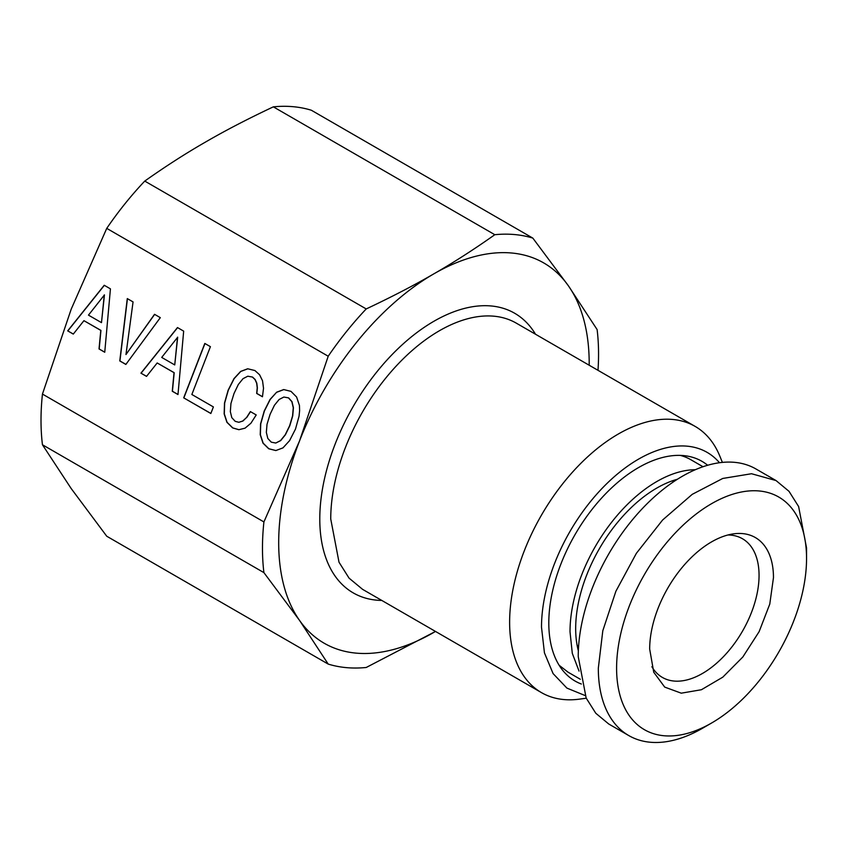 <?xml version="1.0" encoding="UTF-8"?>
<svg xmlns="http://www.w3.org/2000/svg" width="849" height="849" viewBox="0 0 849 849"><rect width="100%" height="100%" fill="white"/><g stroke="black" fill="none" stroke-linecap="round" stroke-linejoin="round"><path stroke-width="1.27" d="M266.342 432.406L267.01 424.351L270.056 414.397L274.407 405.302L279.119 399.486L283.863 397.045L288.458 397.873L291.833 401.641L293.266 407.743L292.565 415.883L289.647 425.71L285.232 434.773L280.52 440.589L275.776 443.04L271.277 442.159L267.806 438.434L266.342 432.406M597.993 370.313A237.646 137.209 120 0 0 597.112 329.561L568.395 285.805L532.822 238.102L311.36 110.243A237.646 137.209 120 0 0 273.346 106.847C247.887 118.828 225.314 130.544 205.628 141.985C185.814 153.351 165.523 166.383 144.755 181.081A237.646 137.209 120 0 0 106.741 228.37L71.167 309.248L42.45 394.074L263.912 521.933L299.485 441.066L328.202 356.23A237.646 137.209 -60 0 1 366.216 308.94C391.676 296.948 414.248 285.232 433.935 273.803A219.562 126.766 -60 0 1 568.395 285.805A219.562 126.766 -60 0 1 589.185 365.229M106.741 228.37L328.202 356.23M110.434 288.851L104.225 285.264L67.697 330.866L73.29 334.092L83.934 320.667L100.787 330.399L99.025 348.95L104.745 352.25L110.434 288.851M125.854 364.444L160.312 317.653L154.539 314.31L125.97 354.532L133.06 301.915L127.286 298.583L119.773 360.931L125.854 364.444M183.671 331.131L177.473 327.555L140.934 373.157L146.537 376.383L157.182 362.958L174.034 372.679L172.273 391.24L177.982 394.541L183.671 331.131M210.414 346.668L204.811 343.442L183.702 397.841L210.839 413.505L213.396 406.926L191.853 394.488L210.414 346.668M250.922 423.216L256.218 414.949L250.381 411.585L246.603 417.464L242.772 421.008L238.845 422.293L235.205 421.337L231.798 417.644L230.334 411.616L230.939 403.53L233.984 393.575L238.336 384.47L243.047 378.654L247.791 376.213L252.386 377.041L254.997 379.514L256.642 383.143L257.226 387.802L256.674 393.437L262.458 396.77L263.519 388.269L262.543 380.798L259.592 374.78L254.912 370.535L247.696 368.774L240.649 371.416L233.984 378.601L228.148 390.2L224.497 403.063L224.157 413.909L226.927 422.314L232.647 427.917L238.877 429.7L245.053 428.172L250.922 423.216M276.657 392.206L270.056 399.433L264.219 411.033L260.569 423.895L260.229 434.73L262.999 443.146L268.719 448.75L275.84 450.554L282.982 447.869L289.583 440.642L295.484 429.085L299.039 416.265L299.623 410.555L299.442 405.461L296.609 397.014L290.984 391.368L283.715 389.564L276.657 392.206L270.215 399.444L264.379 411.043L260.728 423.906L260.388 434.752L263.158 443.157L268.878 448.76L275.883 450.543M776.06 480.576L755.96 468.977A147.238 85.006 120 0 0 642.502 508.424A147.238 85.006 120 0 0 578.233 656.595L586.16 698.027L595.786 713.256L608.733 723.995L628.822 735.595A147.238 85.006 120 0 0 702.441 728.304L711.568 723.03A134.322 77.546 -60 0 1 616.597 668.195A134.322 77.546 -60 0 1 711.568 503.69A134.322 77.546 -60 0 1 806.55 558.525L806.55 547.976L798.622 506.545L789.008 491.316L776.06 480.576L751.514 473.731L722.754 478.454L692.232 494.341L662.591 520.023L636.389 553.293L615.875 591.275L602.811 630.711L598.322 668.195A147.238 85.006 120 0 0 628.822 735.595M806.55 558.525A134.322 77.546 -60 0 1 711.568 723.03M773.471 577.628A87.532 50.537 120 0 0 733.653 533.841A87.532 50.537 120 0 0 649.676 649.092L653.751 672.249L664.714 687.106L681.259 693.177L701.423 689.728L722.796 677.162L742.833 656.988L759.144 631.624L769.778 604.074L773.471 577.628M677.438 479.239A114.689 66.222 120 0 0 575.675 628.547A114.689 66.222 120 0 0 578.349 650.865M651.873 666.709A80.071 46.228 120 0 0 662.4 677.438A80.071 46.228 120 0 0 724.112 655.98A80.071 46.228 120 0 0 759.059 575.399A80.071 46.228 120 0 0 742.472 538.744A80.071 46.228 120 0 0 727.922 534.987M579.05 671.103L572.3 653.348L570.019 631.815A122.702 70.838 120 0 1 695.31 469.72M703.004 466.738L690.725 459.649A122.702 70.838 120 0 0 680.293 455.393M559.13 665.255L568.034 672.164L580.302 679.253M581.353 684.018A126.862 73.247 -60 0 1 548.804 622.975A126.862 73.247 -60 0 1 608.139 491.242A126.862 73.247 -60 0 1 707.652 465.263M585.088 695.533L566.92 688.104L553.092 673.597L544.442 652.87L541.503 627.188A137.198 79.212 -60 0 1 610.622 479.993A137.198 79.212 -60 0 1 719.485 462.737M586.245 698.218L579.527 699.13A153.69 88.731 -60 0 1 541.46 692.614A153.69 88.731 -60 0 1 509.623 622.264A153.69 88.731 -60 0 1 576.715 467.587A153.69 88.731 -60 0 1 695.151 426.41A153.69 88.731 -60 0 1 719.825 456.125L722.393 462.397M273.346 106.847L494.808 234.706C474.039 249.394 453.748 262.426 433.935 273.803A219.562 126.766 -60 0 0 299.485 441.066A219.562 126.766 -60 0 0 299.485 620.332A219.562 126.766 -60 0 0 433.935 632.346A219.562 126.766 -60 0 0 435.495 631.444L366.216 667.484A237.646 137.209 120 0 1 328.202 664.088L299.485 620.332L263.912 572.629A237.646 137.209 -60 0 1 263.912 521.933M42.45 394.074A237.646 137.209 120 0 0 42.45 444.759L71.167 488.515L106.741 536.228L328.202 664.088M42.45 444.759L263.912 572.629M532.822 238.102A237.646 137.209 120 0 0 494.808 234.706M144.755 181.081L366.216 308.94M125.97 354.532L154.656 314.385M127.435 298.668L119.932 360.942L125.896 364.391M104.289 294.9L101.487 322.641L88.466 315.128L104.448 294.911L101.487 322.641M246.603 417.464L242.931 421.019L238.845 422.293M250.497 411.648L246.762 417.475M247.791 376.213L252.546 377.062L255.156 379.524L256.801 383.164L257.374 387.813L256.833 393.448L262.458 396.695M247.823 368.806L240.798 371.427L234.144 378.622L228.296 390.222L224.656 403.073L224.316 413.919L227.086 422.335L232.806 427.938L238.94 429.679M183.702 397.841L210.86 413.442M204.949 343.516L183.862 397.852M177.526 337.18L174.735 364.932L161.713 357.418L177.685 337.202L174.735 364.932M67.697 330.866L73.332 334.039M104.342 285.338L67.856 330.877M83.934 320.667L100.946 330.41L99.184 348.971L104.745 352.176M140.934 373.157L146.58 376.33M177.59 327.618L141.093 373.167M157.182 362.958L174.194 372.7L172.421 391.251L177.993 394.467M283.831 389.595L276.816 392.227M283.863 397.045L288.618 397.884L291.992 401.662L293.425 407.764L292.725 415.893L289.806 425.72L285.391 434.784L280.679 440.61L275.776 443.04M577.076 645.102A104.363 60.258 120 0 0 578.477 648.339M675.316 480.608A104.363 60.258 120 0 0 671.814 481.022M695.151 426.41L516.266 323.129A153.69 88.731 120 0 0 397.831 364.306A153.69 88.731 120 0 0 330.739 518.983L339.016 562.229L349.056 578.127L362.576 589.344L541.46 692.614M535.496 334.23A161.448 93.21 120 0 0 407.117 340.428A161.448 93.21 120 0 0 319.786 518.983A161.448 93.21 120 0 0 381.806 600.445M578.487 648.105L577.044 644.9M675.114 480.736L671.623 481.086"/></g></svg>
